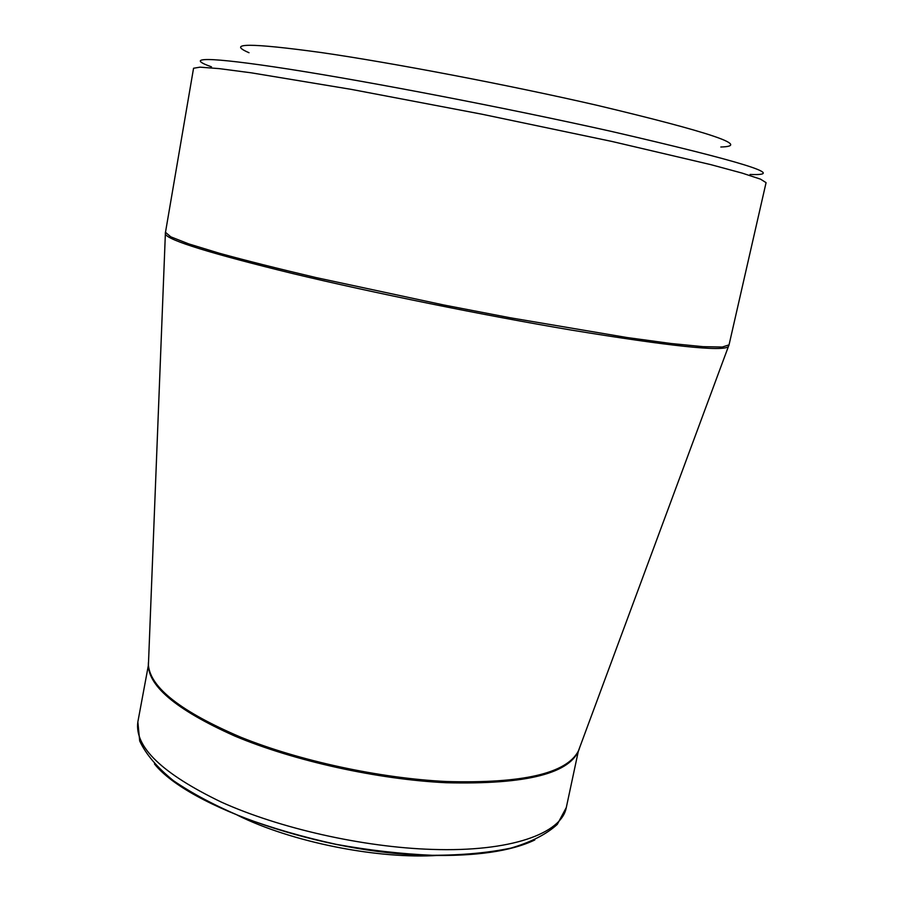<?xml version="1.0" encoding="UTF-8"?>
<svg xmlns="http://www.w3.org/2000/svg" width="904" height="904" viewBox="0 0 904 904"><rect width="100%" height="100%" fill="white"/><g stroke="black" fill="none" stroke-linecap="round" stroke-linejoin="round"><path stroke-width="1.36" d="M249.029 52.726C226.09 42.883 250.103 42.816 321.078 52.522C392.517 62.851 508.263 84.908 596.708 105.226C710.307 132.289 751.687 146.211 720.827 147.002M237.447 815.205C291.517 842.144 378.234 859.467 438.508 855.376M211.479 66.828C184.02 57.178 206.372 56.297 288.794 69.122C370.742 81.857 507.539 108.186 610.833 131.283C742.376 161.647 788.785 176.031 750.071 174.449M165.398 232.249L170.799 236.837L188.721 243.888L219.48 253.278C246.182 260.612 278.432 268.725 316.242 277.618L443.932 305.01L510.138 317.756L626.901 337.508L671.039 343.509L703.041 346.661L722.296 347.034L729.042 344.876L766.072 182.653L760.513 179.15L742.218 173.127L710.849 164.652L612.189 141.51L482.058 114.232L351.441 89.406L251.459 72.851L219.231 68.625L200.033 67.156L193.558 68.252L165.308 233.345M148.572 661.163L148.414 665.141C150.414 687.729 181.229 711.764 240.837 737.235C299.393 760.885 379.929 778.287 446.406 781.519C522.602 783.644 566.593 773.485 578.368 751.054L579.746 747.314M571.181 330.05C483.979 315.349 373.036 292.817 292.512 273.505C210.802 253.515 168.415 240.396 165.353 234.159L148.414 665.141L137.849 721.934C134.38 746.896 162.212 773.621 221.322 802.097C279.641 828.414 363.193 847.263 432.135 849.41C510.907 852.11 561.621 833.42 566.299 807.543L578.368 751.054L728.353 346.65C722.556 351.792 670.158 346.255 571.181 330.05M728.703 345.927L729.042 344.876M579.441 748.365C571.509 773.248 527.066 784.706 446.113 782.728C377.443 779.417 293.902 760.897 234.972 736.127C175.184 709.414 146.335 684.791 148.448 662.248M534.784 839.974C511.178 851.263 475.786 856.393 428.586 855.365C322.299 853.399 188.959 807.035 154.482 763.982M566.299 807.543L557.271 824.403C546.479 834.279 531.01 842.178 510.862 848.11C488.239 852.822 462.125 855.218 432.53 855.297C401.478 853.975 369.352 850.325 336.164 844.336C303.224 837.115 272.16 828.143 242.984 817.419C215.694 805.972 192.507 793.723 173.444 780.683C157.115 767.462 145.872 754.23 139.691 740.964L137.849 721.934"/></g></svg>
